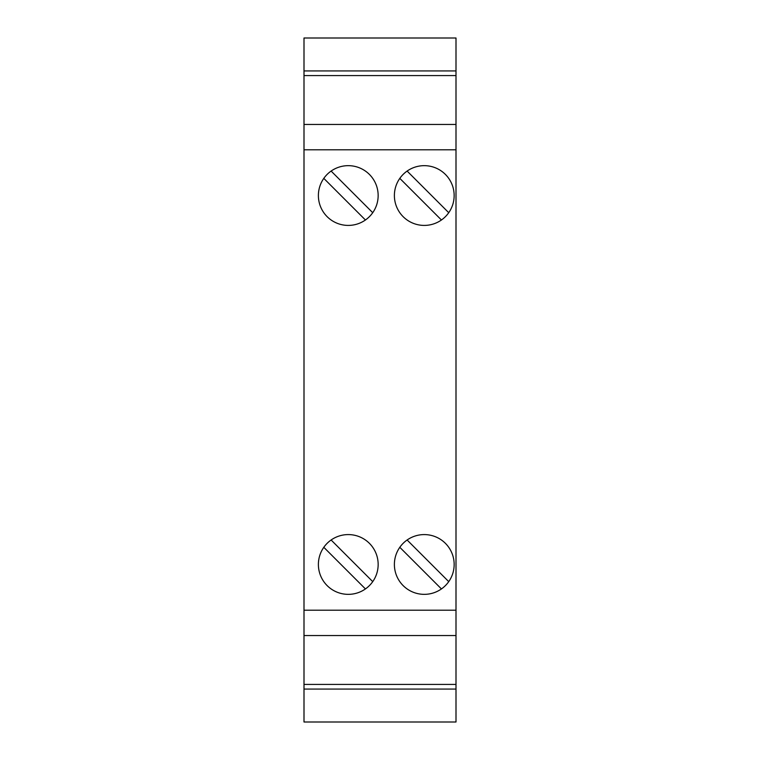<?xml version="1.0" encoding="UTF-8"?>
<svg xmlns="http://www.w3.org/2000/svg" width="760" height="760" viewBox="0 0 760 760"><rect width="100%" height="100%" fill="white"/><g stroke="black" fill="none" stroke-linecap="round" stroke-linejoin="round"><path stroke-width="1.14" d="M304 70.936L304 38L456 38L456 75.572L304 75.572L304 70.936L456 70.936M304 610.213L456 610.213L456 635.54L304 635.54L304 124.459L456 124.459L456 75.572M456 124.459L456 610.213M456 635.54L456 722L304 722L304 635.54M304 124.459L304 75.572M456 689.063L304 689.063M456 684.428L304 684.428M327.142 585.599A29.887 29.887 0 0 0 374.613 578.588A29.887 29.887 0 0 0 327.142 543.333A29.887 29.887 0 0 0 327.142 585.599M327.142 216.666A29.887 29.887 0 0 0 376.637 204.934A29.887 29.887 0 0 0 327.142 174.401A29.887 29.887 0 0 0 327.142 216.666M304 149.786L456 149.786M403.142 585.599A29.887 29.887 0 0 0 450.613 578.588A29.887 29.887 0 0 0 403.142 543.333A29.887 29.887 0 0 0 403.142 585.599M403.142 216.666A29.887 29.887 0 0 0 452.637 204.934A29.887 29.887 0 0 0 403.142 174.401A29.887 29.887 0 0 0 403.142 216.666M365.437 588.933L323.808 547.304M331.113 539.999L372.733 581.628M331.113 171.066L372.733 212.695M365.437 220.001L323.808 178.372M441.436 588.933L399.808 547.304M407.113 539.999L448.733 581.628M407.113 171.066L448.733 212.695M441.436 220.001L399.808 178.372"/></g></svg>
